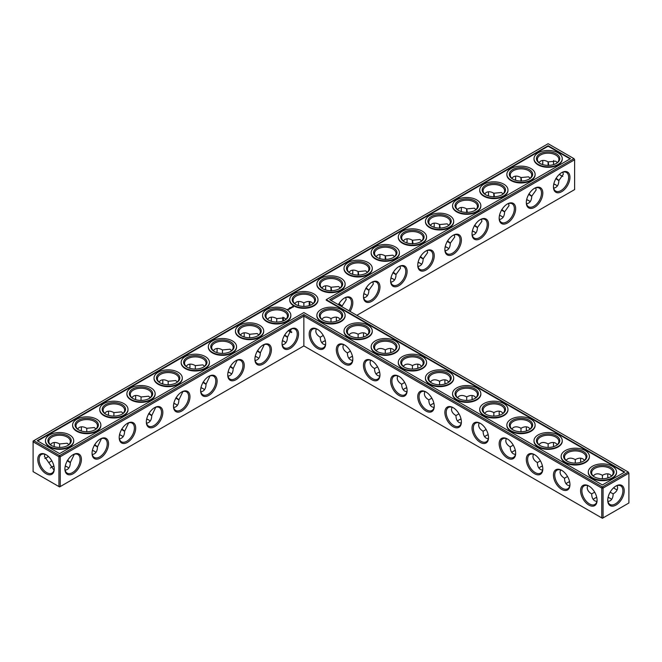 <?xml version="1.0" encoding="UTF-8"?>
<svg xmlns="http://www.w3.org/2000/svg" width="662" height="662" viewBox="0 0 662 662"><rect width="100%" height="100%" fill="white"/><g stroke="black" fill="none" stroke-linecap="round" stroke-linejoin="round"><path stroke-width="0.99" d="M331 322.063L331 318.587L331 322.063M336.329 318.786A11.668 6.736 -120 0 0 336.644 321.227M363.471 334.459A11.668 6.736 -120 0 0 363.786 336.9M390.605 350.132A11.668 6.736 -120 0 0 390.928 352.565M417.747 365.796A11.668 6.736 -120 0 0 418.07 368.238M444.889 381.469A11.668 6.736 -120 0 0 445.203 383.902M472.031 397.134A11.668 6.736 -120 0 0 472.345 399.575M499.173 412.807A11.668 6.736 -120 0 0 499.487 415.248M526.315 428.479A11.668 6.736 -120 0 0 526.629 430.912M553.457 444.144A11.668 6.736 -120 0 0 553.771 446.585M580.599 459.817A11.668 6.736 -120 0 0 580.913 462.258M607.741 475.49A11.668 6.736 -120 0 0 608.055 477.923M613.699 487.695A11.668 6.736 -120 0 0 615.652 489.193M331 300.416L574.616 159.757L574.616 189.597L356.835 315.327M569.949 177.375A11.668 6.736 120 0 0 561.699 172.608A11.668 6.736 120 0 0 553.449 186.899A11.668 6.736 120 0 0 561.699 191.666A11.668 6.736 120 0 0 569.949 177.375M542.807 193.047A11.668 6.736 120 0 0 534.557 188.281A11.668 6.736 120 0 0 526.307 202.572A11.668 6.736 120 0 0 534.557 207.338A11.668 6.736 120 0 0 542.807 193.047M515.665 208.712A11.668 6.736 120 0 0 507.415 203.946A11.668 6.736 120 0 0 499.165 218.237A11.668 6.736 120 0 0 507.415 223.003A11.668 6.736 120 0 0 515.665 208.712M488.523 224.385A11.668 6.736 120 0 0 480.273 219.618A11.668 6.736 120 0 0 472.023 233.909A11.668 6.736 120 0 0 480.273 238.676A11.668 6.736 120 0 0 488.523 224.385M461.389 240.049A11.668 6.736 120 0 0 453.131 235.291A11.668 6.736 120 0 0 444.881 249.582A11.668 6.736 120 0 0 453.131 254.34A11.668 6.736 120 0 0 461.389 240.049M434.247 255.722A11.668 6.736 120 0 0 425.997 250.956A11.668 6.736 120 0 0 417.747 265.247A11.668 6.736 120 0 0 425.997 270.013A11.668 6.736 120 0 0 434.247 255.722M407.105 271.395A11.668 6.736 120 0 0 398.855 266.629A11.668 6.736 120 0 0 390.605 280.92A11.668 6.736 120 0 0 398.855 285.686A11.668 6.736 120 0 0 407.105 271.395M379.963 287.06A11.668 6.736 120 0 0 371.713 282.302A11.668 6.736 120 0 0 363.463 296.593A11.668 6.736 120 0 0 371.713 301.351A11.668 6.736 120 0 0 379.963 287.06M350.074 311.421A11.668 6.736 120 0 0 352.821 302.733A11.668 6.736 120 0 0 344.571 297.966A11.668 6.736 120 0 0 338.423 304.694M628.246 472.031L628.9 473.156L628.246 472.031L602.412 486.942L303.858 314.574L59.588 455.605L33.754 440.685L33.1 441.819L58.935 456.73L59.588 455.605L60.242 456.73L58.935 456.73L58.935 486.57L59.588 486.942L60.242 486.57L58.935 486.57L33.1 471.65L33.1 441.066L548.128 143.712L573.971 158.632L329.701 299.663L628.246 472.031M303.858 345.92L303.858 316.08L601.758 488.076L603.065 488.076L602.412 486.942L601.758 488.076L601.758 517.907L603.065 517.907L628.9 502.988L628.9 473.156L603.065 488.076L603.065 517.907L602.412 518.288L303.858 345.92L60.242 486.57L60.242 456.73L303.858 316.08L303.858 314.574M336.544 317.164A10.749 6.206 -120 0 0 336.321 319.15A10.749 6.206 -120 0 0 336.519 321.269M363.686 332.837A10.749 6.206 -120 0 0 363.463 334.823A10.749 6.206 -120 0 0 363.661 336.933M390.828 348.51A10.749 6.206 -120 0 0 390.605 350.496A10.749 6.206 -120 0 0 390.803 352.606M417.97 364.174A10.749 6.206 -120 0 0 417.747 366.16A10.749 6.206 -120 0 0 417.945 368.279M445.104 379.847A10.749 6.206 -120 0 0 444.881 381.833A10.749 6.206 -120 0 0 445.079 383.943M472.246 395.52A10.749 6.206 -120 0 0 472.023 397.506A10.749 6.206 -120 0 0 472.221 399.616M499.388 411.185A10.749 6.206 -120 0 0 499.165 413.171A10.749 6.206 -120 0 0 499.363 415.281M526.53 426.858A10.749 6.206 -120 0 0 526.307 428.844A10.749 6.206 -120 0 0 526.505 430.954M553.672 442.522A10.749 6.206 -120 0 0 553.449 444.508A10.749 6.206 -120 0 0 553.647 446.627M580.814 458.195A10.749 6.206 -120 0 0 580.591 460.181A10.749 6.206 -120 0 0 580.789 462.291M607.956 473.868A10.749 6.206 -120 0 0 607.733 475.854A10.749 6.206 -120 0 0 607.931 477.964M613.6 487.786A10.749 6.206 -120 0 0 615.329 489.011A10.749 6.206 -120 0 0 617.158 489.814M574.616 159.757L573.971 158.632L574.616 159.757M553.457 186.51A10.749 6.206 120 0 0 555.675 191.07A10.749 6.206 120 0 0 563.958 188.19A10.749 6.206 120 0 0 568.65 177.375A10.749 6.206 120 0 0 566.424 172.451A10.749 6.206 120 0 0 561.368 172.807M526.315 202.183A10.749 6.206 120 0 0 528.533 206.743A10.749 6.206 120 0 0 536.816 203.863A10.749 6.206 120 0 0 541.508 193.047A10.749 6.206 120 0 0 539.282 188.124A10.749 6.206 120 0 0 534.226 188.48M499.173 217.856A10.749 6.206 120 0 0 501.391 222.407A10.749 6.206 120 0 0 509.674 219.527A10.749 6.206 120 0 0 514.366 208.712A10.749 6.206 120 0 0 512.14 203.797A10.749 6.206 120 0 0 507.084 204.153M472.031 233.52A10.749 6.206 120 0 0 474.249 238.08A10.749 6.206 120 0 0 482.532 235.2A10.749 6.206 120 0 0 487.224 224.385A10.749 6.206 120 0 0 484.998 219.461A10.749 6.206 120 0 0 479.942 219.817M444.889 249.193A10.749 6.206 120 0 0 447.107 253.745A10.749 6.206 120 0 0 455.39 250.865A10.749 6.206 120 0 0 460.082 240.049A10.749 6.206 120 0 0 457.856 235.134A10.749 6.206 120 0 0 452.8 235.49M417.747 264.866A10.749 6.206 120 0 0 419.965 269.417A10.749 6.206 120 0 0 428.248 266.538A10.749 6.206 120 0 0 432.94 255.722A10.749 6.206 120 0 0 430.714 250.799A10.749 6.206 120 0 0 425.658 251.155M390.605 280.531A10.749 6.206 120 0 0 392.831 285.09A10.749 6.206 120 0 0 401.106 282.211A10.749 6.206 120 0 0 405.798 271.395A10.749 6.206 120 0 0 403.572 266.472A10.749 6.206 120 0 0 398.524 266.827M363.471 296.204A10.749 6.206 120 0 0 365.689 300.755A10.749 6.206 120 0 0 373.972 297.875A10.749 6.206 120 0 0 378.656 287.06A10.749 6.206 120 0 0 376.43 282.144A10.749 6.206 120 0 0 371.382 282.5M348.957 310.784A10.749 6.206 120 0 0 351.522 302.733A10.749 6.206 120 0 0 349.296 297.809A10.749 6.206 120 0 0 344.24 298.165M51.677 467.074A11.668 6.736 180 0 1 53.928 466.139M65.232 466.131A11.668 6.736 180 0 1 67.499 467.074M92.374 450.458A11.668 6.736 180 0 1 94.641 451.41M119.516 434.793A11.668 6.736 180 0 1 121.783 435.737M146.658 419.12A11.668 6.736 180 0 1 148.925 420.064M173.8 403.456A11.668 6.736 180 0 1 176.067 404.399M200.934 387.783A11.668 6.736 180 0 1 203.209 388.726M228.076 372.11A11.668 6.736 180 0 1 230.351 373.062M255.218 356.446A11.668 6.736 180 0 1 257.485 357.389M282.36 340.773A11.668 6.736 180 0 1 284.627 341.716M323.089 341.716A11.668 6.736 180 0 1 325.356 340.773M350.231 357.389A11.668 6.736 180 0 1 352.498 356.446M377.373 373.062A11.668 6.736 180 0 1 379.64 372.11M404.515 388.726A11.668 6.736 180 0 1 406.782 387.783M431.649 404.399A11.668 6.736 180 0 1 433.924 403.456M363.786 293.762A11.668 6.736 180 0 1 366.053 294.706M390.928 278.098A11.668 6.736 180 0 1 393.195 279.041M418.07 262.425A11.668 6.736 180 0 1 420.337 263.368M445.203 246.752A11.668 6.736 180 0 1 447.479 247.704M472.345 231.088A11.668 6.736 180 0 1 474.621 232.031M499.487 215.415A11.668 6.736 180 0 1 501.755 216.358M526.629 199.742A11.668 6.736 180 0 1 528.897 200.694M553.771 184.077A11.668 6.736 180 0 1 556.039 185.021M458.791 420.064A11.668 6.736 180 0 1 461.066 419.12M485.933 435.737A11.668 6.736 180 0 1 488.2 434.793M513.075 451.41A11.668 6.736 180 0 1 515.342 450.458M540.217 467.074A11.668 6.736 180 0 1 542.484 466.131M567.359 482.747A11.668 6.736 180 0 1 569.626 481.804M594.501 498.42A11.668 6.736 180 0 1 596.768 497.468M608.055 497.468A11.668 6.736 180 0 1 610.323 498.42M548.128 145.723L570.495 158.632L326.225 299.663L624.771 472.031L602.412 484.94L303.858 312.572L59.588 453.602L37.229 440.685L548.128 145.723L548.128 146.219L37.66 440.942M615.983 505.056A11.668 6.736 -60 0 1 607.733 500.298A11.668 6.736 -60 0 1 615.983 486.007A11.668 6.736 -60 0 1 624.233 490.765A11.668 6.736 -60 0 1 615.983 505.056M340.21 319.283L338.596 317.834C336.478 316.693 333.946 316.941 331 318.587L331 318.587C328.054 316.941 325.522 316.693 323.404 317.834L321.79 319.283M367.352 334.955L365.738 333.507C363.62 332.365 361.088 332.614 358.142 334.26L358.142 337.736M358.142 334.26L358.142 334.26C355.196 332.614 352.664 332.365 350.546 333.507L348.932 334.955M394.486 350.62L392.88 349.18C390.762 348.03 388.23 348.286 385.284 349.933L385.284 353.409M385.284 349.933L385.284 349.933C382.338 348.286 379.798 348.03 377.679 349.18L376.074 350.62M421.628 366.293L420.022 364.845C417.904 363.703 415.372 363.951 412.426 365.598L412.426 369.073M412.426 365.598L412.426 365.598C409.472 363.951 406.94 363.703 404.821 364.845L403.216 366.293M448.77 381.966L447.164 380.518C445.046 379.367 442.514 379.624 439.568 381.271L439.568 384.746M439.568 381.271L439.568 381.271C436.614 379.624 434.082 379.367 431.963 380.518L430.358 381.966M475.912 397.63L474.306 396.182C472.188 395.04 469.656 395.288 466.702 396.935L466.702 400.419M466.702 396.935L466.702 396.935C463.756 395.288 461.224 395.04 459.105 396.182L457.5 397.63M503.054 413.303L501.448 411.855C499.33 410.713 496.798 410.961 493.844 412.608L493.844 416.084M493.844 412.608L493.844 412.608C490.898 410.961 488.366 410.713 486.247 411.855L484.642 413.303M530.196 428.968L528.59 427.528C526.472 426.378 523.932 426.634 520.986 428.281L520.986 431.756M520.986 428.281L520.986 428.281C518.04 426.634 515.508 426.378 513.389 427.528L511.784 428.968M557.338 444.641L555.724 443.192C553.606 442.051 551.074 442.299 548.128 443.945L548.128 447.421M548.128 443.945L548.128 443.945C545.182 442.299 542.65 442.051 540.531 443.192L538.918 444.641M584.48 460.313L582.866 458.865C580.748 457.723 578.216 457.972 575.27 459.618L575.27 463.094M575.27 459.618L575.27 459.618C572.324 457.972 569.792 457.723 567.673 458.865L566.06 460.313M610.149 492.164L613.161 493.902C616.057 492.172 617.538 490.103 617.613 487.695L617.158 485.585M611.614 475.978L610.008 474.538C607.89 473.388 605.358 473.644 602.412 475.291L602.412 478.767M602.412 475.291L602.412 475.291C599.466 473.644 596.925 473.388 594.807 474.538L593.202 475.978M561.368 175.769A11.635 6.719 60 0 1 559.431 174.288M553.788 164.524A11.635 6.719 60 0 1 553.473 162.107M562.865 172.194L563.304 174.288L558.877 180.511C558.745 185.021 557.007 187.561 553.672 188.132M535.723 187.859L536.162 189.961L531.735 196.175C531.603 200.694 529.865 203.234 526.53 203.805M508.582 203.532L509.02 205.625L504.593 211.848C504.461 216.358 502.723 218.899 499.388 219.478M481.439 219.205L481.886 221.298L477.451 227.513C477.319 232.031 475.589 234.571 472.246 235.142M454.298 234.869L454.744 236.971L450.309 243.186C450.177 247.704 448.447 250.244 445.104 250.815M427.156 250.542L427.602 252.636L423.167 258.859C423.035 263.368 421.305 265.909 417.97 266.48M400.022 266.207L400.46 268.309L396.033 274.523C395.901 279.041 394.163 281.582 390.828 282.153M372.88 281.88L373.318 283.981L368.891 290.196C368.759 294.706 367.021 297.255 363.686 297.826M345.738 297.552L346.176 299.646L341.724 306.605M65.257 466.007A10.749 6.206 180 0 1 67.193 466.892L67.193 466.892A10.749 6.206 180 0 1 68.798 468.075M50.395 468.067A10.749 6.206 180 0 1 51.992 466.892A10.749 6.206 180 0 1 53.903 466.015M92.399 450.334A10.749 6.206 180 0 1 94.327 451.219L94.327 451.219A10.749 6.206 180 0 1 95.94 452.403M119.541 434.669A10.749 6.206 180 0 1 121.469 435.546L121.469 435.546A10.749 6.206 180 0 1 123.082 436.738M146.683 418.996A10.749 6.206 180 0 1 148.611 419.882L148.611 419.882A10.749 6.206 180 0 1 150.216 421.065M173.825 403.323A10.749 6.206 180 0 1 175.753 404.209L175.753 404.209A10.749 6.206 180 0 1 177.358 405.392M200.967 387.659A10.749 6.206 180 0 1 202.895 388.536L202.895 388.536A10.749 6.206 180 0 1 204.5 389.728M228.109 371.986A10.749 6.206 180 0 1 230.037 372.872L230.037 372.872A10.749 6.206 180 0 1 231.642 374.055M255.251 356.313A10.749 6.206 180 0 1 257.179 357.199L257.179 357.199A10.749 6.206 180 0 1 258.784 358.39M282.384 340.649A10.749 6.206 180 0 1 284.321 341.534L284.321 341.534A10.749 6.206 180 0 1 285.926 342.717M321.79 342.717A10.749 6.206 180 0 1 323.404 341.534A10.749 6.206 180 0 1 325.332 340.649M348.932 358.39A10.749 6.206 180 0 1 350.546 357.199A10.749 6.206 180 0 1 352.474 356.313M376.074 374.055A10.749 6.206 180 0 1 377.679 372.872A10.749 6.206 180 0 1 379.616 371.986M403.216 389.728A10.749 6.206 180 0 1 404.821 388.536A10.749 6.206 180 0 1 406.749 387.659M430.358 405.392A10.749 6.206 180 0 1 431.963 404.209A10.749 6.206 180 0 1 433.891 403.323M363.81 293.638A10.749 6.206 180 0 1 365.738 294.524L365.738 294.524A10.749 6.206 180 0 1 367.352 295.707M390.952 277.966A10.749 6.206 180 0 1 392.88 278.851L392.88 278.851A10.749 6.206 180 0 1 394.486 280.034M418.094 262.301A10.749 6.206 180 0 1 420.022 263.178L420.022 263.178A10.749 6.206 180 0 1 421.628 264.37M445.236 246.628A10.749 6.206 180 0 1 447.164 247.514L447.164 247.514A10.749 6.206 180 0 1 448.77 248.697M472.378 230.955A10.749 6.206 180 0 1 474.306 231.841L474.306 231.841A10.749 6.206 180 0 1 475.912 233.032M499.52 215.291A10.749 6.206 180 0 1 501.448 216.176L501.448 216.176A10.749 6.206 180 0 1 503.054 217.359M526.654 199.618A10.749 6.206 180 0 1 528.59 200.503L528.59 200.503A10.749 6.206 180 0 1 530.196 201.687M553.796 183.953A10.749 6.206 180 0 1 555.724 184.83L555.724 184.83A10.749 6.206 180 0 1 557.338 186.022M457.5 421.065A10.749 6.206 180 0 1 459.105 419.882A10.749 6.206 180 0 1 461.033 418.996M484.642 436.738A10.749 6.206 180 0 1 486.247 435.546A10.749 6.206 180 0 1 488.175 434.669M511.784 452.403A10.749 6.206 180 0 1 513.389 451.219A10.749 6.206 180 0 1 515.317 450.334M538.918 468.075A10.749 6.206 180 0 1 540.531 466.892A10.749 6.206 180 0 1 542.459 466.007M566.06 483.748A10.749 6.206 180 0 1 567.673 482.557A10.749 6.206 180 0 1 569.601 481.671M608.08 497.344A10.749 6.206 180 0 1 610.008 498.229L610.008 498.229A10.749 6.206 180 0 1 611.614 499.413M593.202 499.413A10.749 6.206 180 0 1 594.807 498.229A10.749 6.206 180 0 1 596.743 497.344M326.225 299.663L326.225 300.159L624.34 472.279M570.056 158.88L548.128 146.219M615.652 486.206A10.749 6.206 -60 0 1 620.699 485.85A10.749 6.206 -60 0 1 622.354 494.464A10.749 6.206 -60 0 1 615.329 503.931A10.749 6.206 -60 0 1 609.959 504.461A10.749 6.206 -60 0 1 607.741 499.909M350.405 351.133L347.393 352.871C347.442 356.247 348.493 358.572 350.546 359.83L352.598 360.5M343.388 344.554L342.941 346.673C343.007 349.081 344.497 351.141 347.393 352.871M323.089 320.284A10.749 6.206 180 0 1 320.251 316.08A10.749 6.206 180 0 1 326.887 310.346A10.749 6.206 180 0 1 338.596 311.694A10.749 6.206 180 0 1 341.749 316.08A10.749 6.206 180 0 1 338.911 320.284M323.263 335.469L320.251 337.206C320.3 340.582 321.351 342.899 323.404 344.166L325.456 344.836M316.246 328.882L315.799 331C315.865 333.408 317.355 335.477 320.251 337.206M377.547 366.806L374.535 368.544C374.584 371.92 375.635 374.237 377.679 375.503L379.74 376.173M370.53 360.227L370.083 362.337C370.149 364.745 371.639 366.814 374.535 368.544M350.231 335.948A10.749 6.206 180 0 1 347.393 331.753A10.749 6.206 180 0 1 354.029 326.018A10.749 6.206 180 0 1 365.738 327.367A10.749 6.206 180 0 1 368.891 331.753A10.749 6.206 180 0 1 366.053 335.948M404.689 382.479L401.677 384.217C401.726 387.593 402.769 389.91 404.821 391.176L406.882 391.838M397.672 375.892L397.225 378.01C397.291 380.418 398.772 382.487 401.677 384.217M377.373 351.621A10.749 6.206 180 0 1 374.535 347.418A10.749 6.206 180 0 1 381.171 341.691A10.749 6.206 180 0 1 392.88 343.032A10.749 6.206 180 0 1 396.033 347.418A10.749 6.206 180 0 1 393.195 351.621M431.831 398.143L428.819 399.881C428.868 403.257 429.911 405.583 431.963 406.84L434.024 407.511M424.814 391.565L424.367 393.675C424.433 396.083 425.914 398.152 428.819 399.881M404.515 367.294A10.749 6.206 180 0 1 401.677 363.09A10.749 6.206 180 0 1 408.313 357.356A10.749 6.206 180 0 1 420.022 358.705A10.749 6.206 180 0 1 423.167 363.09A10.749 6.206 180 0 1 420.337 367.294M458.973 413.816L455.961 415.554C456.002 418.93 457.053 421.247 459.105 422.513L461.157 423.183M451.956 407.238L451.509 409.348C451.575 411.756 453.056 413.824 455.961 415.554M431.649 382.959A10.749 6.206 180 0 1 428.819 378.763A10.749 6.206 180 0 1 435.455 373.029A10.749 6.206 180 0 1 447.164 374.378A10.749 6.206 180 0 1 450.309 378.763A10.749 6.206 180 0 1 447.479 382.959M486.107 429.489L483.103 431.227C483.144 434.603 484.195 436.92 486.247 438.178L488.299 438.848M479.098 422.902L478.651 425.021C478.717 427.429 480.198 429.497 483.103 431.227M458.791 398.632A10.749 6.206 180 0 1 455.961 394.428A10.749 6.206 180 0 1 462.589 388.702A10.749 6.206 180 0 1 474.306 390.042A10.749 6.206 180 0 1 477.451 394.428A10.749 6.206 180 0 1 474.621 398.632M513.249 445.154L510.237 446.891C510.286 450.268 511.337 452.593 513.389 453.851L515.441 454.521M506.24 438.575L505.785 440.685C505.859 443.093 507.34 445.162 510.237 446.891M485.933 414.296A10.749 6.206 180 0 1 483.103 410.101A10.749 6.206 180 0 1 489.731 404.366A10.749 6.206 180 0 1 501.448 405.715A10.749 6.206 180 0 1 504.593 410.101A10.749 6.206 180 0 1 501.755 414.296M540.391 460.826L537.379 462.564C537.428 465.94 538.479 468.257 540.531 469.524L542.583 470.194M533.373 454.24L532.927 456.358C533.001 458.766 534.482 460.835 537.379 462.564M513.075 429.969A10.749 6.206 180 0 1 510.237 425.774A10.749 6.206 180 0 1 516.873 420.039A10.749 6.206 180 0 1 528.59 421.38A10.749 6.206 180 0 1 531.735 425.774A10.749 6.206 180 0 1 528.897 429.969M567.533 476.491L564.521 478.229C564.57 481.605 565.621 483.93 567.673 485.188L569.725 485.858M560.515 469.912L560.069 472.031C560.135 474.431 561.624 476.499 564.521 478.229M540.217 445.642A10.749 6.206 180 0 1 537.379 441.438A10.749 6.206 180 0 1 544.015 435.704A10.749 6.206 180 0 1 555.724 437.052A10.749 6.206 180 0 1 558.877 441.438A10.749 6.206 180 0 1 556.039 445.642M594.675 492.164L591.663 493.902C591.712 497.278 592.763 499.595 594.807 500.861L596.867 501.531M587.657 485.585L587.211 487.695C587.277 490.103 588.766 492.172 591.663 493.902M567.359 461.306A10.749 6.206 180 0 1 564.521 457.111A10.749 6.206 180 0 1 571.157 451.376A10.749 6.206 180 0 1 582.866 452.725A10.749 6.206 180 0 1 586.019 457.111A10.749 6.206 180 0 1 583.181 461.306M607.956 501.531L610.008 500.861C612.06 499.595 613.111 497.278 613.161 493.902M594.501 476.979A10.749 6.206 180 0 1 591.663 472.776A10.749 6.206 180 0 1 598.299 467.049A10.749 6.206 180 0 1 610.008 468.39A10.749 6.206 180 0 1 613.161 472.776A10.749 6.206 180 0 1 610.323 476.979M562.865 176.39A10.716 6.19 60 0 1 561.045 175.595A10.716 6.19 60 0 1 559.332 174.379M553.664 164.565A10.716 6.19 60 0 1 553.473 162.471A10.716 6.19 60 0 1 553.689 160.502M538.918 162.587L540.531 161.139C542.65 159.997 545.182 160.245 548.128 161.892L555.724 161.164L557.321 162.595M556.279 178.343C559.862 181.107 559.68 181.214 555.724 178.666M548.153 165.541C547.921 160.849 548.103 160.75 548.699 165.219M540.217 163.58A10.749 6.206 180 0 1 537.379 159.385A10.749 6.206 180 0 1 544.015 153.65A10.749 6.206 180 0 1 555.724 154.999A10.749 6.206 180 0 1 558.877 159.385A10.749 6.206 180 0 1 556.039 163.58M511.784 178.252L513.389 176.812C515.508 175.662 518.04 175.918 520.986 177.565L528.59 176.837L530.179 178.268M529.137 194.016C532.72 196.78 532.538 196.887 528.59 194.338M521.011 181.206C520.779 176.522 520.961 176.415 521.565 180.892M513.075 179.253A10.749 6.206 180 0 1 510.237 175.058A10.749 6.206 180 0 1 516.873 169.323A10.749 6.206 180 0 1 528.59 170.664A10.749 6.206 180 0 1 531.735 175.058A10.749 6.206 180 0 1 528.897 179.253M484.642 193.925L486.247 192.476C488.366 191.335 490.898 191.583 493.844 193.23L501.448 192.501L503.046 193.933M501.995 209.689C505.578 212.444 505.396 212.552 501.448 210.003M493.869 196.879C493.637 192.195 493.819 192.088 494.423 196.564M485.933 194.926A10.749 6.206 180 0 1 483.103 190.722A10.749 6.206 180 0 1 489.731 184.988A10.749 6.206 180 0 1 501.448 186.336A10.749 6.206 180 0 1 504.593 190.722A10.749 6.206 180 0 1 501.755 194.926M457.5 209.597L459.105 208.149C461.224 207.007 463.756 207.256 466.702 208.902L474.306 208.174L475.904 209.606M474.861 225.353C478.436 228.117 478.254 228.225 474.306 225.676M466.727 212.552C466.495 207.86 466.677 207.752 467.281 212.229M458.791 210.59A10.749 6.206 180 0 1 455.961 206.395A10.749 6.206 180 0 1 462.589 200.66A10.749 6.206 180 0 1 474.306 202.009A10.749 6.206 180 0 1 477.451 206.395A10.749 6.206 180 0 1 474.621 210.59M430.358 225.262L431.963 223.822C434.082 222.672 436.614 222.928 439.568 224.575L447.164 223.847L448.762 225.279M447.719 241.026C451.302 243.79 451.112 243.897 447.164 241.34M439.585 228.216C439.353 223.533 439.535 223.425 440.139 227.902M431.649 226.263A10.749 6.206 180 0 1 428.819 222.068A10.749 6.206 180 0 1 435.455 216.333A10.749 6.206 180 0 1 447.164 217.674A10.749 6.206 180 0 1 450.309 222.068A10.749 6.206 180 0 1 447.479 226.263M403.216 240.935L404.821 239.487C406.94 238.345 409.472 238.593 412.426 240.24L420.022 239.512L421.62 240.943M420.577 256.699C424.16 259.454 423.978 259.562 420.022 257.013M412.443 243.889C412.211 239.205 412.393 239.098 412.997 243.566M404.515 241.936A10.749 6.206 180 0 1 401.677 237.732A10.749 6.206 180 0 1 408.313 231.998A10.749 6.206 180 0 1 420.022 233.347A10.749 6.206 180 0 1 423.167 237.732A10.749 6.206 180 0 1 420.337 241.936M376.074 256.608L377.679 255.16C379.798 254.009 382.338 254.266 385.284 255.913L392.88 255.184L394.478 256.616M393.435 272.363C397.018 275.127 396.836 275.235 392.88 272.686M385.301 259.562C385.069 254.87 385.259 254.762 385.855 259.239M377.373 257.601A10.749 6.206 180 0 1 374.535 253.405A10.749 6.206 180 0 1 381.171 247.671A10.749 6.206 180 0 1 392.88 249.02A10.749 6.206 180 0 1 396.033 253.405A10.749 6.206 180 0 1 393.195 257.601M348.932 272.272L350.546 270.824C352.664 269.682 355.196 269.93 358.142 271.577L365.738 270.857L367.336 272.281M366.293 288.036C369.876 290.8 369.694 290.899 365.738 288.351M358.167 275.227C357.927 270.543 358.117 270.435 358.713 274.912M350.231 273.274A10.749 6.206 180 0 1 347.393 269.07A10.749 6.206 180 0 1 354.029 263.344A10.749 6.206 180 0 1 365.738 264.684A10.749 6.206 180 0 1 368.891 269.07A10.749 6.206 180 0 1 366.053 273.274M321.79 287.945L323.404 286.497C325.522 285.355 328.054 285.603 331 287.25L338.596 286.522L340.194 287.953M339.151 303.701C342.734 306.465 342.552 306.572 338.596 304.024M331.025 290.899C330.793 286.207 330.975 286.108 331.571 290.577M323.089 288.938A10.749 6.206 180 0 1 320.251 284.743A10.749 6.206 180 0 1 326.887 279.008A10.749 6.206 180 0 1 338.596 280.357A10.749 6.206 180 0 1 341.749 284.743A10.749 6.206 180 0 1 338.911 288.938M310.073 305.364A10.716 6.19 60 0 1 309.982 301.599M542.484 164.532A11.668 6.736 120 0 0 542.799 162.091M515.342 180.196A11.668 6.736 120 0 0 515.665 177.764M488.2 195.869A11.668 6.736 120 0 0 488.523 193.428M461.066 211.542A11.668 6.736 120 0 0 461.381 209.101M433.924 227.207A11.668 6.736 120 0 0 434.239 224.774M406.782 242.88A11.668 6.736 120 0 0 407.097 240.438M379.64 258.544A11.668 6.736 120 0 0 379.955 256.111M352.498 274.217A11.668 6.736 120 0 0 352.813 271.784M325.356 289.89A11.668 6.736 120 0 0 325.671 287.449M298.529 303.122A11.668 6.736 -60 0 1 298.214 305.554M271.395 318.786A11.668 6.736 -60 0 1 271.072 321.227M244.253 334.459A11.668 6.736 -60 0 1 243.93 336.9M217.111 350.132A11.668 6.736 -60 0 1 216.797 352.565M189.969 365.796A11.668 6.736 -60 0 1 189.655 368.238M162.827 381.469A11.668 6.736 -60 0 1 162.513 383.902M135.685 397.134A11.668 6.736 -60 0 1 135.371 399.575M108.543 412.807A11.668 6.736 -60 0 1 108.229 415.248M81.401 428.479A11.668 6.736 -60 0 1 81.087 430.912M54.259 444.144A11.668 6.736 -60 0 1 53.945 446.585M48.293 456.375A11.668 6.736 -60 0 1 46.348 457.847M46.017 454.686L46.017 454.686A11.635 6.719 60 0 1 54.251 468.944A11.635 6.719 60 0 1 46.017 473.694A11.635 6.719 60 0 1 37.792 459.445A11.635 6.719 60 0 1 46.017 454.686L46.017 454.695M282.037 343.595A11.668 6.736 -60 0 1 290.287 329.304A11.668 6.736 -60 0 1 298.537 334.07A11.668 6.736 -60 0 1 290.287 348.361A11.668 6.736 -60 0 1 282.037 343.595M254.895 359.267A11.668 6.736 -60 0 1 263.145 344.976A11.668 6.736 -60 0 1 271.395 349.743A11.668 6.736 -60 0 1 263.145 364.034A11.668 6.736 -60 0 1 254.895 359.267M227.753 374.94A11.668 6.736 -60 0 1 236.003 360.649A11.668 6.736 -60 0 1 244.253 365.407A11.668 6.736 -60 0 1 236.003 379.698A11.668 6.736 -60 0 1 227.753 374.94M200.611 390.605A11.668 6.736 -60 0 1 208.869 376.314A11.668 6.736 -60 0 1 217.119 381.08A11.668 6.736 -60 0 1 208.869 395.371A11.668 6.736 -60 0 1 200.611 390.605M173.477 406.278A11.668 6.736 -60 0 1 181.727 391.987A11.668 6.736 -60 0 1 189.977 396.753A11.668 6.736 -60 0 1 181.727 411.044A11.668 6.736 -60 0 1 173.477 406.278M146.335 421.951A11.668 6.736 -60 0 1 154.585 407.66A11.668 6.736 -60 0 1 162.835 412.418A11.668 6.736 -60 0 1 154.585 426.709A11.668 6.736 -60 0 1 146.335 421.951M119.193 437.615A11.668 6.736 -60 0 1 127.443 423.324A11.668 6.736 -60 0 1 135.693 428.091A11.668 6.736 -60 0 1 127.443 442.382A11.668 6.736 -60 0 1 119.193 437.615M92.051 453.288A11.668 6.736 -60 0 1 100.301 438.997A11.668 6.736 -60 0 1 108.551 443.763A11.668 6.736 -60 0 1 100.301 458.054A11.668 6.736 -60 0 1 92.051 453.288M64.909 468.953A11.668 6.736 -60 0 1 73.159 454.662A11.668 6.736 -60 0 1 81.409 459.428A11.668 6.736 -60 0 1 73.159 473.719A11.668 6.736 -60 0 1 64.909 468.953M434.247 406.278A11.668 6.736 -120 0 0 425.997 391.987A11.668 6.736 -120 0 0 417.747 396.753A11.668 6.736 -120 0 0 425.997 411.044A11.668 6.736 -120 0 0 434.247 406.278M407.105 390.605A11.668 6.736 -120 0 0 398.855 376.314A11.668 6.736 -120 0 0 390.605 381.08A11.668 6.736 -120 0 0 398.855 395.371A11.668 6.736 -120 0 0 407.105 390.605M379.963 374.94A11.668 6.736 -120 0 0 371.713 360.649A11.668 6.736 -120 0 0 363.463 365.407A11.668 6.736 -120 0 0 371.713 379.698A11.668 6.736 -120 0 0 379.963 374.94M352.821 359.267A11.668 6.736 -120 0 0 344.571 344.976A11.668 6.736 -120 0 0 336.321 349.743A11.668 6.736 -120 0 0 344.571 364.034A11.668 6.736 -120 0 0 352.821 359.267M325.679 343.595A11.668 6.736 -120 0 0 317.429 329.304A11.668 6.736 -120 0 0 309.179 334.07A11.668 6.736 -120 0 0 317.429 348.361A11.668 6.736 -120 0 0 325.679 343.595M597.091 500.298A11.668 6.736 -120 0 0 588.841 486.007A11.668 6.736 -120 0 0 580.591 490.765A11.668 6.736 -120 0 0 588.841 505.056A11.668 6.736 -120 0 0 597.091 500.298M569.949 484.625A11.668 6.736 -120 0 0 561.699 470.334A11.668 6.736 -120 0 0 553.449 475.101A11.668 6.736 -120 0 0 561.699 489.392A11.668 6.736 -120 0 0 569.949 484.625M542.807 468.953A11.668 6.736 -120 0 0 534.557 454.662A11.668 6.736 -120 0 0 526.307 459.428A11.668 6.736 -120 0 0 534.557 473.719A11.668 6.736 -120 0 0 542.807 468.953M515.665 453.288A11.668 6.736 -120 0 0 507.415 438.997A11.668 6.736 -120 0 0 499.165 443.763A11.668 6.736 -120 0 0 507.415 458.054A11.668 6.736 -120 0 0 515.665 453.288M488.523 437.615A11.668 6.736 -120 0 0 480.273 423.324A11.668 6.736 -120 0 0 472.023 428.091A11.668 6.736 -120 0 0 480.273 442.382A11.668 6.736 -120 0 0 488.523 437.615M461.389 421.951A11.668 6.736 -120 0 0 453.131 407.66A11.668 6.736 -120 0 0 444.881 412.418A11.668 6.736 -120 0 0 453.131 426.709A11.668 6.736 -120 0 0 461.389 421.951M67.739 460.404C71.322 463.168 71.14 463.268 67.193 460.719M74.326 454.248L70.338 462.564C70.205 467.074 68.467 469.615 65.133 470.194M54.027 470.161L44.412 456.375L44.851 454.273M51.835 460.835L48.839 462.564M94.881 444.732C98.464 447.495 98.282 447.603 94.327 445.054M101.468 438.575L97.48 446.891C97.347 451.41 95.609 453.95 92.275 454.521M122.023 429.059C125.606 431.823 125.424 431.93 121.469 429.381M128.61 422.91L124.621 431.227C124.489 435.737 122.751 438.277 119.417 438.848M149.165 413.394C152.748 416.158 152.566 416.266 148.611 413.709M155.752 407.238L151.763 415.554C151.631 420.064 149.893 422.613 146.559 423.183M176.307 397.721C179.89 400.485 179.708 400.593 175.753 398.044M182.886 391.565L178.897 399.881C178.765 404.399 177.035 406.94 173.701 407.511M203.449 382.057C207.032 384.812 206.85 384.92 202.895 382.371M210.028 375.9L206.039 384.217C205.907 388.726 204.177 391.267 200.843 391.838M230.591 366.384C234.174 369.148 233.984 369.255 230.037 366.698M237.17 360.227L233.181 368.544C233.049 373.054 231.319 375.602 227.976 376.173M257.725 350.711C261.316 353.475 261.126 353.582 257.179 351.034M264.312 344.563L260.323 352.871C260.191 357.389 258.461 359.929 255.118 360.5M284.867 335.046C288.45 337.81 288.268 337.91 284.321 335.361M291.454 328.89L287.465 337.206C287.333 341.716 285.595 344.257 282.26 344.836M562.245 158.88A14.125 8.151 180 0 1 562.253 159.137A14.125 8.151 180 0 1 548.128 167.287A14.125 8.151 180 0 1 534.002 159.137A14.125 8.151 180 0 1 534.011 158.88M535.103 174.553A14.125 8.151 180 0 1 535.111 174.801A14.125 8.151 180 0 1 520.986 182.96A14.125 8.151 180 0 1 506.86 174.801A14.125 8.151 180 0 1 506.869 174.553M507.961 190.226A14.125 8.151 180 0 1 507.969 190.474A14.125 8.151 180 0 1 493.844 198.625A14.125 8.151 180 0 1 479.718 190.474A14.125 8.151 180 0 1 479.727 190.226M480.827 205.89A14.125 8.151 180 0 1 480.827 206.147A14.125 8.151 180 0 1 466.702 214.298A14.125 8.151 180 0 1 452.576 206.147A14.125 8.151 180 0 1 452.585 205.89M453.685 221.563A14.125 8.151 180 0 1 453.685 221.811A14.125 8.151 180 0 1 439.568 229.971A14.125 8.151 180 0 1 425.443 221.811A14.125 8.151 180 0 1 425.443 221.563M426.543 237.236A14.125 8.151 180 0 1 426.551 237.484A14.125 8.151 180 0 1 412.426 245.635A14.125 8.151 180 0 1 398.301 237.484A14.125 8.151 180 0 1 398.309 237.236M399.401 252.901A14.125 8.151 180 0 1 399.409 253.149A14.125 8.151 180 0 1 385.284 261.308A14.125 8.151 180 0 1 371.159 253.149A14.125 8.151 180 0 1 371.167 252.901M372.259 268.573A14.125 8.151 180 0 1 372.267 268.822A14.125 8.151 180 0 1 358.142 276.981A14.125 8.151 180 0 1 344.017 268.822A14.125 8.151 180 0 1 344.025 268.573M345.117 284.238A14.125 8.151 180 0 1 345.125 284.495A14.125 8.151 180 0 1 331 292.645A14.125 8.151 180 0 1 316.875 284.495A14.125 8.151 180 0 1 316.883 284.238M317.975 299.911A14.125 8.151 180 0 1 317.983 300.159A14.125 8.151 180 0 1 303.858 308.318A14.125 8.151 180 0 1 289.733 300.159A14.125 8.151 180 0 1 289.741 299.911M345.117 315.584A14.125 8.151 180 0 1 345.125 315.832A14.125 8.151 180 0 1 331 323.983A14.125 8.151 180 0 1 316.875 315.832A14.125 8.151 180 0 1 316.883 315.584M372.259 331.248A14.125 8.151 180 0 1 372.267 331.505A14.125 8.151 180 0 1 358.142 339.656A14.125 8.151 180 0 1 344.017 331.505A14.125 8.151 180 0 1 344.025 331.248M289.923 307.64L290.345 307.648L289.923 307.623M289.666 307.764L290.088 307.797L289.666 307.764M293.481 306.978L293.101 306.398L292.091 306.622L292.472 307.201L293.481 306.978M292.207 307.383L291.33 307.383L292.207 307.383M291.694 307.698L290.966 307.507L291.694 307.772M291.214 308.053L290.287 307.896L291.214 308.012M290.097 308.277L290.692 308.31L289.625 308.277L290.196 308.624M289.526 309.03L288.93 308.682L289.526 309.03M289.691 308.931L289.426 308.401L289.691 308.931M288.988 309.336L288.392 308.997L288.988 309.336M287.821 309.361L288.351 309.402L287.821 309.32M287.738 309.758L287.118 309.626L287.738 309.758M290.833 315.584A14.125 8.151 180 0 1 290.841 315.832A14.125 8.151 180 0 1 276.716 323.983A14.125 8.151 180 0 1 262.591 315.832A14.125 8.151 180 0 1 262.599 315.584M263.691 331.248A14.125 8.151 180 0 1 263.699 331.505A14.125 8.151 180 0 1 249.574 339.656A14.125 8.151 180 0 1 235.449 331.505A14.125 8.151 180 0 1 235.457 331.248M236.557 346.921A14.125 8.151 180 0 1 236.557 347.169A14.125 8.151 180 0 1 222.432 355.328A14.125 8.151 180 0 1 208.315 347.169A14.125 8.151 180 0 1 208.315 346.921M209.415 362.594A14.125 8.151 180 0 1 209.424 362.842A14.125 8.151 180 0 1 195.298 370.993A14.125 8.151 180 0 1 181.173 362.842A14.125 8.151 180 0 1 181.173 362.594M182.273 378.259A14.125 8.151 180 0 1 182.282 378.507A14.125 8.151 180 0 1 168.156 386.666A14.125 8.151 180 0 1 154.031 378.507A14.125 8.151 180 0 1 154.039 378.259M155.131 393.931A14.125 8.151 180 0 1 155.14 394.18A14.125 8.151 180 0 1 141.014 402.339A14.125 8.151 180 0 1 126.889 394.18A14.125 8.151 180 0 1 126.897 393.931M127.989 409.596A14.125 8.151 180 0 1 127.998 409.852A14.125 8.151 180 0 1 113.872 418.003A14.125 8.151 180 0 1 99.747 409.852A14.125 8.151 180 0 1 99.755 409.596M100.847 425.269A14.125 8.151 180 0 1 100.856 425.517A14.125 8.151 180 0 1 86.73 433.676A14.125 8.151 180 0 1 72.605 425.517A14.125 8.151 180 0 1 72.613 425.269M73.705 440.942A14.125 8.151 180 0 1 73.714 441.19A14.125 8.151 180 0 1 59.588 449.341A14.125 8.151 180 0 1 45.463 441.19A14.125 8.151 180 0 1 45.471 440.942M399.401 346.921A14.125 8.151 180 0 1 399.409 347.169A14.125 8.151 180 0 1 385.284 355.328A14.125 8.151 180 0 1 371.159 347.169A14.125 8.151 180 0 1 371.167 346.921M426.543 362.594A14.125 8.151 180 0 1 426.551 362.842A14.125 8.151 180 0 1 412.426 370.993A14.125 8.151 180 0 1 398.301 362.842A14.125 8.151 180 0 1 398.309 362.594M453.685 378.259A14.125 8.151 180 0 1 453.685 378.507A14.125 8.151 180 0 1 439.568 386.666A14.125 8.151 180 0 1 425.443 378.507A14.125 8.151 180 0 1 425.443 378.259M480.827 393.931A14.125 8.151 180 0 1 480.827 394.18A14.125 8.151 180 0 1 466.702 402.339A14.125 8.151 180 0 1 452.576 394.18A14.125 8.151 180 0 1 452.585 393.931M507.961 409.596A14.125 8.151 180 0 1 507.969 409.852A14.125 8.151 180 0 1 493.844 418.003A14.125 8.151 180 0 1 479.718 409.852A14.125 8.151 180 0 1 479.727 409.596M535.103 425.269A14.125 8.151 180 0 1 535.111 425.517A14.125 8.151 180 0 1 520.986 433.676A14.125 8.151 180 0 1 506.86 425.517A14.125 8.151 180 0 1 506.869 425.269M562.245 440.942A14.125 8.151 180 0 1 562.253 441.19A14.125 8.151 180 0 1 548.128 449.341A14.125 8.151 180 0 1 534.002 441.19A14.125 8.151 180 0 1 534.011 440.942M589.387 456.606A14.125 8.151 180 0 1 589.395 456.863A14.125 8.151 180 0 1 575.27 465.014A14.125 8.151 180 0 1 561.144 456.863A14.125 8.151 180 0 1 561.153 456.606M616.529 472.279A14.125 8.151 180 0 1 616.537 472.527A14.125 8.151 180 0 1 602.412 480.686A14.125 8.151 180 0 1 588.286 472.527A14.125 8.151 180 0 1 588.295 472.279M317.76 329.51A10.749 6.206 -120 0 0 312.704 329.155A10.749 6.206 -120 0 0 312.704 341.559A10.749 6.206 -120 0 0 323.453 347.765A10.749 6.206 -120 0 0 325.671 343.214M344.902 345.175A10.749 6.206 -120 0 0 339.846 344.819A10.749 6.206 -120 0 0 339.846 357.232A10.749 6.206 -120 0 0 350.595 363.438A10.749 6.206 -120 0 0 352.813 358.878M339.25 310.569A11.668 6.736 180 0 1 339.25 320.094A11.668 6.736 180 0 1 322.75 320.094A11.668 6.736 180 0 1 322.75 310.569A11.668 6.736 180 0 1 339.25 310.569M309.402 301.5A10.749 6.206 -120 0 0 309.179 303.486A10.749 6.206 -120 0 0 309.377 305.596M313.068 303.61L311.454 302.17C309.336 301.02 306.804 301.276 303.858 302.923L303.858 306.398M303.858 302.923L303.858 302.923C300.912 301.276 298.38 301.02 296.262 302.17L294.648 303.61M295.947 304.611A10.749 6.206 180 0 1 293.109 300.416A10.749 6.206 180 0 1 299.745 294.681A10.749 6.206 180 0 1 311.454 296.022A10.749 6.206 180 0 1 314.607 300.416A10.749 6.206 180 0 1 311.769 304.611M283.386 317.446A10.749 6.206 -120 0 0 283.593 320.772M289.013 330.164A10.749 6.206 -120 0 0 291.793 332.001M372.044 360.848A10.749 6.206 -120 0 0 366.988 360.492A10.749 6.206 -120 0 0 366.988 372.905A10.749 6.206 -120 0 0 377.737 379.103A10.749 6.206 -120 0 0 379.955 374.551M366.392 326.234A11.668 6.736 180 0 1 366.392 335.766A11.668 6.736 180 0 1 349.892 335.766A11.668 6.736 180 0 1 349.892 326.234A11.668 6.736 180 0 1 366.392 326.234M399.186 376.512A10.749 6.206 -120 0 0 394.13 376.157A10.749 6.206 -120 0 0 394.13 388.569A10.749 6.206 -120 0 0 404.879 394.775A10.749 6.206 -120 0 0 407.097 390.216M393.534 341.906A11.668 6.736 180 0 1 393.534 351.431A11.668 6.736 180 0 1 377.034 351.431A11.668 6.736 180 0 1 377.034 341.906A11.668 6.736 180 0 1 393.534 341.906M426.328 392.185A10.749 6.206 -120 0 0 421.272 391.83A10.749 6.206 -120 0 0 421.272 404.242A10.749 6.206 -120 0 0 432.021 410.448A10.749 6.206 -120 0 0 434.239 405.889M420.676 357.579A11.668 6.736 180 0 1 420.676 367.104A11.668 6.736 180 0 1 404.176 367.104A11.668 6.736 180 0 1 404.176 357.579A11.668 6.736 180 0 1 420.676 357.579M453.47 407.858A10.749 6.206 -120 0 0 448.414 407.502A10.749 6.206 -120 0 0 448.414 419.907A10.749 6.206 -120 0 0 459.163 426.113A10.749 6.206 -120 0 0 461.381 421.562M447.818 373.244A11.668 6.736 180 0 1 447.818 382.768A11.668 6.736 180 0 1 431.31 382.768A11.668 6.736 180 0 1 431.31 373.244A11.668 6.736 180 0 1 447.818 373.244M480.612 423.523A10.749 6.206 -120 0 0 475.556 423.167A10.749 6.206 -120 0 0 475.556 435.579A10.749 6.206 -120 0 0 486.297 441.786A10.749 6.206 -120 0 0 488.523 437.226M474.96 388.917A11.668 6.736 180 0 1 474.96 398.441A11.668 6.736 180 0 1 458.452 398.441A11.668 6.736 180 0 1 458.452 388.917A11.668 6.736 180 0 1 474.96 388.917M507.746 439.196A10.749 6.206 -120 0 0 502.698 438.84A10.749 6.206 -120 0 0 502.698 451.252A10.749 6.206 -120 0 0 513.439 457.45A10.749 6.206 -120 0 0 515.665 452.899M502.094 404.581A11.668 6.736 180 0 1 502.094 414.114A11.668 6.736 180 0 1 485.594 414.114A11.668 6.736 180 0 1 485.594 404.581A11.668 6.736 180 0 1 502.094 404.581M534.888 454.868A10.749 6.206 -120 0 0 529.832 454.513A10.749 6.206 -120 0 0 529.832 466.917A10.749 6.206 -120 0 0 540.581 473.123A10.749 6.206 -120 0 0 542.799 468.572M529.236 420.254A11.668 6.736 180 0 1 529.236 429.779A11.668 6.736 180 0 1 512.736 429.779A11.668 6.736 180 0 1 512.736 420.254A11.668 6.736 180 0 1 529.236 420.254M562.03 470.533A10.749 6.206 -120 0 0 556.974 470.177A10.749 6.206 -120 0 0 556.974 482.59A10.749 6.206 -120 0 0 567.723 488.796A10.749 6.206 -120 0 0 569.941 484.236M556.378 435.927A11.668 6.736 180 0 1 556.378 445.452A11.668 6.736 180 0 1 539.878 445.452A11.668 6.736 180 0 1 539.878 435.927A11.668 6.736 180 0 1 556.378 435.927M589.172 486.206A10.749 6.206 -120 0 0 584.116 485.85A10.749 6.206 -120 0 0 584.116 498.263A10.749 6.206 -120 0 0 594.865 504.461A10.749 6.206 -120 0 0 597.083 499.909M583.52 451.592A11.668 6.736 180 0 1 583.52 461.124A11.668 6.736 180 0 1 567.02 461.124A11.668 6.736 180 0 1 567.02 451.592A11.668 6.736 180 0 1 583.52 451.592M610.662 467.264A11.668 6.736 180 0 1 610.662 476.789A11.668 6.736 180 0 1 594.162 476.789A11.668 6.736 180 0 1 594.162 467.264A11.668 6.736 180 0 1 610.662 467.264M542.608 164.565A10.749 6.206 120 0 0 542.807 162.455A10.749 6.206 120 0 0 542.583 160.469M556.378 153.865A11.668 6.736 180 0 1 556.378 163.398A11.668 6.736 180 0 1 539.878 163.398A11.668 6.736 180 0 1 539.878 153.865A11.668 6.736 180 0 1 556.378 153.865M515.466 180.238A10.749 6.206 120 0 0 515.665 178.128A10.749 6.206 120 0 0 515.441 176.142M529.236 169.538A11.668 6.736 180 0 1 529.236 179.063A11.668 6.736 180 0 1 512.736 179.063A11.668 6.736 180 0 1 512.736 169.538A11.668 6.736 180 0 1 529.236 169.538M488.324 195.911A10.749 6.206 120 0 0 488.523 193.792A10.749 6.206 120 0 0 488.299 191.806M502.094 185.211A11.668 6.736 180 0 1 502.094 194.736A11.668 6.736 180 0 1 485.594 194.736A11.668 6.736 180 0 1 485.594 185.211A11.668 6.736 180 0 1 502.094 185.211M461.182 211.575A10.749 6.206 120 0 0 461.389 209.465A10.749 6.206 120 0 0 461.157 207.479M474.96 200.876A11.668 6.736 180 0 1 474.96 210.408A11.668 6.736 180 0 1 458.452 210.408A11.668 6.736 180 0 1 458.452 200.876A11.668 6.736 180 0 1 474.96 200.876M434.049 227.248A10.749 6.206 120 0 0 434.247 225.138A10.749 6.206 120 0 0 434.024 223.152M447.818 216.548A11.668 6.736 180 0 1 447.818 226.073A11.668 6.736 180 0 1 431.31 226.073A11.668 6.736 180 0 1 431.31 216.548A11.668 6.736 180 0 1 447.818 216.548M406.907 242.921A10.749 6.206 120 0 0 407.105 240.803A10.749 6.206 120 0 0 406.882 238.817M420.676 232.221A11.668 6.736 180 0 1 420.676 241.746A11.668 6.736 180 0 1 404.176 241.746A11.668 6.736 180 0 1 404.176 232.221A11.668 6.736 180 0 1 420.676 232.221M379.765 258.585A10.749 6.206 120 0 0 379.963 256.475A10.749 6.206 120 0 0 379.74 254.489M393.534 247.886A11.668 6.736 180 0 1 393.534 257.419A11.668 6.736 180 0 1 377.034 257.419A11.668 6.736 180 0 1 377.034 247.886A11.668 6.736 180 0 1 393.534 247.886M352.623 274.258A10.749 6.206 120 0 0 352.821 272.148A10.749 6.206 120 0 0 352.598 270.162M366.392 263.559A11.668 6.736 180 0 1 366.392 273.083A11.668 6.736 180 0 1 349.892 273.083A11.668 6.736 180 0 1 349.892 263.559A11.668 6.736 180 0 1 366.392 263.559M325.481 289.923A10.749 6.206 120 0 0 325.679 287.813A10.749 6.206 120 0 0 325.456 285.827M339.25 279.223A11.668 6.736 180 0 1 339.25 288.756A11.668 6.736 180 0 1 322.75 288.756A11.668 6.736 180 0 1 322.75 279.223A11.668 6.736 180 0 1 339.25 279.223M309.187 303.122A11.668 6.736 -120 0 0 309.502 305.554M298.314 301.5A10.749 6.206 -60 0 1 298.537 303.486A10.749 6.206 -60 0 1 298.339 305.596M271.172 317.164A10.749 6.206 -60 0 1 271.395 319.15A10.749 6.206 -60 0 1 271.197 321.269M244.03 332.837A10.749 6.206 -60 0 1 244.253 334.823A10.749 6.206 -60 0 1 244.055 336.933M216.896 348.51A10.749 6.206 -60 0 1 217.119 350.496A10.749 6.206 -60 0 1 216.921 352.606M189.754 364.174A10.749 6.206 -60 0 1 189.977 366.16A10.749 6.206 -60 0 1 189.779 368.279M162.612 379.847A10.749 6.206 -60 0 1 162.835 381.833A10.749 6.206 -60 0 1 162.637 383.943M135.47 395.52A10.749 6.206 -60 0 1 135.693 397.506A10.749 6.206 -60 0 1 135.495 399.616M108.328 411.185A10.749 6.206 -60 0 1 108.551 413.171A10.749 6.206 -60 0 1 108.353 415.281M81.186 426.858A10.749 6.206 -60 0 1 81.409 428.844A10.749 6.206 -60 0 1 81.211 430.954M54.044 442.522A10.749 6.206 -60 0 1 54.267 444.508A10.749 6.206 -60 0 1 54.069 446.627M48.384 456.457A10.749 6.206 -60 0 1 46.671 457.674A10.749 6.206 -60 0 1 44.851 458.468M54.243 468.555A10.716 6.19 60 0 1 52.025 473.098A10.716 6.19 60 0 1 41.309 466.909A10.716 6.19 60 0 1 41.309 454.537A10.716 6.19 60 0 1 46.348 454.893M289.956 329.51A10.749 6.206 -60 0 1 295.012 329.155A10.749 6.206 -60 0 1 295.012 341.559A10.749 6.206 -60 0 1 284.263 347.765A10.749 6.206 -60 0 1 282.045 343.214M262.814 345.175A10.749 6.206 -60 0 1 267.87 344.819A10.749 6.206 -60 0 1 267.87 357.232A10.749 6.206 -60 0 1 257.121 363.438A10.749 6.206 -60 0 1 254.903 358.878M235.672 360.848A10.749 6.206 -60 0 1 240.728 360.492A10.749 6.206 -60 0 1 240.728 372.905A10.749 6.206 -60 0 1 229.979 379.103A10.749 6.206 -60 0 1 227.761 374.551M208.53 376.512A10.749 6.206 -60 0 1 213.586 376.157A10.749 6.206 -60 0 1 213.586 388.569A10.749 6.206 -60 0 1 202.837 394.775A10.749 6.206 -60 0 1 200.619 390.216M181.388 392.185A10.749 6.206 -60 0 1 186.444 391.83A10.749 6.206 -60 0 1 186.444 404.242A10.749 6.206 -60 0 1 175.703 410.448A10.749 6.206 -60 0 1 173.477 405.889M154.254 407.858A10.749 6.206 -60 0 1 159.302 407.502A10.749 6.206 -60 0 1 159.302 419.907A10.749 6.206 -60 0 1 148.561 426.113A10.749 6.206 -60 0 1 146.335 421.562M127.112 423.523A10.749 6.206 -60 0 1 132.168 423.167A10.749 6.206 -60 0 1 132.168 435.579A10.749 6.206 -60 0 1 121.419 441.786A10.749 6.206 -60 0 1 119.201 437.226M99.97 439.196A10.749 6.206 -60 0 1 105.026 438.84A10.749 6.206 -60 0 1 105.026 451.252A10.749 6.206 -60 0 1 94.277 457.45A10.749 6.206 -60 0 1 92.059 452.899M72.828 454.868A10.749 6.206 -60 0 1 77.884 454.513A10.749 6.206 -60 0 1 77.884 466.917A10.749 6.206 -60 0 1 67.135 473.123A10.749 6.206 -60 0 1 64.917 468.572M59.613 447.421L59.621 443.962L67.193 443.217L68.782 444.649M50.386 444.641L51.992 443.192C54.11 442.051 56.642 442.299 59.588 443.945L59.621 443.962M86.755 431.756L86.763 428.297L94.327 427.553L95.924 428.984M77.52 428.968L79.134 427.528C81.252 426.378 83.784 426.634 86.73 428.281L86.763 428.297M113.897 416.084L113.905 412.625L121.469 411.88L123.066 413.311M104.662 413.303L106.276 411.855C108.394 410.713 110.926 410.961 113.872 412.608L113.905 412.625M141.031 400.419L141.047 396.96L148.611 396.207L150.208 397.639M131.804 397.63L133.41 396.182C135.528 395.04 138.068 395.288 141.014 396.935L141.047 396.96M168.173 384.746L168.181 381.287L175.753 380.542L177.35 381.974M158.946 381.966L160.552 380.518C162.67 379.367 165.202 379.624 168.156 381.271L168.181 381.287M195.315 369.073L195.323 365.614L202.895 364.87L204.492 366.301M186.088 366.293L187.694 364.845C189.812 363.703 192.344 363.951 195.298 365.598L195.323 365.614M222.457 353.409L222.465 349.95L230.037 349.205L231.634 350.637M213.23 350.62L214.836 349.18C216.954 348.03 219.486 348.286 222.432 349.933L222.465 349.95M249.599 337.736L249.607 334.277L257.179 333.532L258.776 334.964M240.372 334.955L241.978 333.507C244.096 332.365 246.628 332.614 249.574 334.26L249.607 334.277M276.741 322.063L276.749 318.604L284.321 317.859L285.918 319.291M291.652 332.556A10.716 6.19 60 0 1 288.458 330.603M282.931 321.029A10.716 6.19 60 0 1 282.831 317.288M267.514 319.283L269.12 317.834C271.238 316.693 273.77 316.941 276.716 318.587L276.749 318.604M538.14 152.864A14.125 8.151 0 0 0 534.002 158.632A14.125 8.151 0 0 0 548.128 166.791A14.125 8.151 0 0 0 562.253 158.632A14.125 8.151 0 0 0 553.531 151.101A14.125 8.151 0 0 0 538.14 152.864M510.998 168.537A14.125 8.151 0 0 0 506.86 174.305A14.125 8.151 0 0 0 520.986 182.455A14.125 8.151 0 0 0 535.111 174.305A14.125 8.151 0 0 0 526.389 166.766A14.125 8.151 0 0 0 510.998 168.537M483.856 184.21A14.125 8.151 0 0 0 479.718 189.969A14.125 8.151 0 0 0 493.844 198.128A14.125 8.151 0 0 0 507.969 189.969A14.125 8.151 0 0 0 499.256 182.439A14.125 8.151 0 0 0 483.856 184.21M456.714 199.874A14.125 8.151 0 0 0 452.576 205.642A14.125 8.151 0 0 0 466.702 213.793A14.125 8.151 0 0 0 480.827 205.642A14.125 8.151 0 0 0 472.114 198.112A14.125 8.151 0 0 0 456.714 199.874M429.58 215.547A14.125 8.151 0 0 0 425.443 221.315A14.125 8.151 0 0 0 439.568 229.466A14.125 8.151 0 0 0 453.685 221.315A14.125 8.151 0 0 0 444.972 213.776A14.125 8.151 0 0 0 429.58 215.547M402.438 231.212A14.125 8.151 0 0 0 398.301 236.979A14.125 8.151 0 0 0 412.426 245.139A14.125 8.151 0 0 0 426.551 236.979A14.125 8.151 0 0 0 417.83 229.449A14.125 8.151 0 0 0 402.438 231.212M375.296 246.885A14.125 8.151 0 0 0 371.159 252.652A14.125 8.151 0 0 0 385.284 260.803A14.125 8.151 0 0 0 399.409 252.652A14.125 8.151 0 0 0 390.688 245.114A14.125 8.151 0 0 0 375.296 246.885M348.154 262.557A14.125 8.151 0 0 0 344.017 268.317A14.125 8.151 0 0 0 358.142 276.476A14.125 8.151 0 0 0 372.267 268.317A14.125 8.151 0 0 0 363.546 260.787A14.125 8.151 0 0 0 348.154 262.557M321.012 278.222A14.125 8.151 0 0 0 316.875 283.99A14.125 8.151 0 0 0 331 292.149A14.125 8.151 0 0 0 345.125 283.99A14.125 8.151 0 0 0 336.404 276.459A14.125 8.151 0 0 0 321.012 278.222M293.87 293.895A14.125 8.151 0 0 0 289.733 299.663A14.125 8.151 0 0 0 303.858 307.813A14.125 8.151 0 0 0 317.983 299.663A14.125 8.151 0 0 0 309.262 292.124A14.125 8.151 0 0 0 293.87 293.895M321.012 309.559A14.125 8.151 0 0 0 316.875 315.327A14.125 8.151 0 0 0 331 323.486A14.125 8.151 0 0 0 345.125 315.327A14.125 8.151 0 0 0 336.404 307.797A14.125 8.151 0 0 0 321.012 309.559M348.154 325.232A14.125 8.151 0 0 0 344.017 331A14.125 8.151 0 0 0 358.142 339.151A14.125 8.151 0 0 0 372.267 331A14.125 8.151 0 0 0 363.546 323.461A14.125 8.151 0 0 0 348.154 325.232M293.432 306.696L292.141 306.696M266.728 309.559A14.125 8.151 0 0 0 262.591 315.327A14.125 8.151 0 0 0 276.716 323.486A14.125 8.151 0 0 0 290.841 315.327A14.125 8.151 0 0 0 282.12 307.797A14.125 8.151 0 0 0 266.728 309.559M239.586 325.232A14.125 8.151 0 0 0 235.449 331A14.125 8.151 0 0 0 249.574 339.151A14.125 8.151 0 0 0 263.699 331A14.125 8.151 0 0 0 254.986 323.461A14.125 8.151 0 0 0 239.586 325.232M212.444 340.905A14.125 8.151 0 0 0 208.315 346.673A14.125 8.151 0 0 0 222.432 354.824A14.125 8.151 0 0 0 236.557 346.673A14.125 8.151 0 0 0 227.844 339.134A14.125 8.151 0 0 0 212.444 340.905M185.31 356.57A14.125 8.151 0 0 0 181.173 362.337A14.125 8.151 0 0 0 195.298 370.497A14.125 8.151 0 0 0 209.424 362.337A14.125 8.151 0 0 0 200.702 354.807A14.125 8.151 0 0 0 185.31 356.57M158.168 372.243A14.125 8.151 0 0 0 154.031 378.01A14.125 8.151 0 0 0 168.156 386.161A14.125 8.151 0 0 0 182.282 378.01A14.125 8.151 0 0 0 173.56 370.472A14.125 8.151 0 0 0 158.168 372.243M131.026 387.915A14.125 8.151 0 0 0 126.889 393.675A14.125 8.151 0 0 0 141.014 401.834A14.125 8.151 0 0 0 155.14 393.675A14.125 8.151 0 0 0 146.418 386.145A14.125 8.151 0 0 0 131.026 387.915M103.884 403.58A14.125 8.151 0 0 0 99.747 409.348A14.125 8.151 0 0 0 113.872 417.507A14.125 8.151 0 0 0 127.998 409.348A14.125 8.151 0 0 0 119.276 401.817A14.125 8.151 0 0 0 103.884 403.58M76.742 419.253A14.125 8.151 0 0 0 72.605 425.021A14.125 8.151 0 0 0 86.73 433.171A14.125 8.151 0 0 0 100.856 425.021A14.125 8.151 0 0 0 92.134 417.482A14.125 8.151 0 0 0 76.742 419.253M49.6 434.917A14.125 8.151 0 0 0 45.463 440.685A14.125 8.151 0 0 0 59.588 448.844A14.125 8.151 0 0 0 73.714 440.685A14.125 8.151 0 0 0 64.992 433.155A14.125 8.151 0 0 0 49.6 434.917M375.296 340.905A14.125 8.151 0 0 0 371.159 346.673A14.125 8.151 0 0 0 385.284 354.824A14.125 8.151 0 0 0 399.409 346.673A14.125 8.151 0 0 0 390.688 339.134A14.125 8.151 0 0 0 375.296 340.905M402.438 356.57A14.125 8.151 0 0 0 398.301 362.337A14.125 8.151 0 0 0 412.426 370.497A14.125 8.151 0 0 0 426.551 362.337A14.125 8.151 0 0 0 417.83 354.807A14.125 8.151 0 0 0 402.438 356.57M429.58 372.243A14.125 8.151 0 0 0 425.443 378.01A14.125 8.151 0 0 0 439.568 386.161A14.125 8.151 0 0 0 453.685 378.01A14.125 8.151 0 0 0 444.972 370.472A14.125 8.151 0 0 0 429.58 372.243M456.714 387.915A14.125 8.151 0 0 0 452.576 393.675A14.125 8.151 0 0 0 466.702 401.834A14.125 8.151 0 0 0 480.827 393.675A14.125 8.151 0 0 0 472.114 386.145A14.125 8.151 0 0 0 456.714 387.915M483.856 403.58A14.125 8.151 0 0 0 479.718 409.348A14.125 8.151 0 0 0 493.844 417.507A14.125 8.151 0 0 0 507.969 409.348A14.125 8.151 0 0 0 499.256 401.817A14.125 8.151 0 0 0 483.856 403.58M510.998 419.253A14.125 8.151 0 0 0 506.86 425.021A14.125 8.151 0 0 0 520.986 433.171A14.125 8.151 0 0 0 535.111 425.021A14.125 8.151 0 0 0 526.389 417.482A14.125 8.151 0 0 0 510.998 419.253M538.14 434.917A14.125 8.151 0 0 0 534.002 440.685A14.125 8.151 0 0 0 548.128 448.844A14.125 8.151 0 0 0 562.253 440.685A14.125 8.151 0 0 0 553.531 433.155A14.125 8.151 0 0 0 538.14 434.917M565.282 450.59A14.125 8.151 0 0 0 561.144 456.358A14.125 8.151 0 0 0 575.27 464.509A14.125 8.151 0 0 0 589.395 456.358A14.125 8.151 0 0 0 580.673 448.819A14.125 8.151 0 0 0 565.282 450.59M592.424 466.263A14.125 8.151 0 0 0 588.286 472.031A14.125 8.151 0 0 0 602.412 480.182A14.125 8.151 0 0 0 616.537 472.031A14.125 8.151 0 0 0 607.815 464.492A14.125 8.151 0 0 0 592.424 466.263M312.108 294.896A11.668 6.736 180 0 1 312.108 304.421A11.668 6.736 180 0 1 295.608 304.421A11.668 6.736 180 0 1 295.608 294.896A11.668 6.736 180 0 1 312.108 294.896M51.677 445.642A10.749 6.206 180 0 1 48.839 441.438A10.749 6.206 180 0 1 55.476 435.704A10.749 6.206 180 0 1 67.193 437.052A10.749 6.206 180 0 1 70.338 441.438A10.749 6.206 180 0 1 67.499 445.642M78.819 429.969A10.749 6.206 180 0 1 75.981 425.774A10.749 6.206 180 0 1 82.618 420.039A10.749 6.206 180 0 1 94.327 421.38A10.749 6.206 180 0 1 97.48 425.774A10.749 6.206 180 0 1 94.641 429.969M105.961 414.296A10.749 6.206 180 0 1 103.123 410.101A10.749 6.206 180 0 1 109.76 404.366A10.749 6.206 180 0 1 121.469 405.715A10.749 6.206 180 0 1 124.621 410.101A10.749 6.206 180 0 1 121.783 414.296M133.103 398.632A10.749 6.206 180 0 1 130.265 394.428A10.749 6.206 180 0 1 136.902 388.702A10.749 6.206 180 0 1 148.611 390.042A10.749 6.206 180 0 1 151.763 394.428A10.749 6.206 180 0 1 148.925 398.632M160.245 382.959A10.749 6.206 180 0 1 157.407 378.763A10.749 6.206 180 0 1 164.044 373.029A10.749 6.206 180 0 1 175.753 374.378A10.749 6.206 180 0 1 178.897 378.763A10.749 6.206 180 0 1 176.067 382.959M187.379 367.294A10.749 6.206 180 0 1 184.549 363.09A10.749 6.206 180 0 1 191.186 357.356A10.749 6.206 180 0 1 202.895 358.705A10.749 6.206 180 0 1 206.039 363.09A10.749 6.206 180 0 1 203.209 367.294M214.521 351.621A10.749 6.206 180 0 1 211.691 347.418A10.749 6.206 180 0 1 218.319 341.691A10.749 6.206 180 0 1 230.037 343.032A10.749 6.206 180 0 1 233.181 347.418A10.749 6.206 180 0 1 230.351 351.621M241.663 335.948A10.749 6.206 180 0 1 238.833 331.753A10.749 6.206 180 0 1 245.461 326.018A10.749 6.206 180 0 1 257.179 327.367A10.749 6.206 180 0 1 260.323 331.753A10.749 6.206 180 0 1 257.485 335.948M268.805 320.284A10.749 6.206 180 0 1 265.967 316.08A10.749 6.206 180 0 1 272.603 310.346A10.749 6.206 180 0 1 284.321 311.694A10.749 6.206 180 0 1 287.465 316.08A10.749 6.206 180 0 1 284.627 320.284M284.966 310.569A11.668 6.736 180 0 1 284.966 320.094A11.668 6.736 180 0 1 268.466 320.094A11.668 6.736 180 0 1 268.466 310.569A11.668 6.736 180 0 1 284.966 310.569M257.824 326.234A11.668 6.736 180 0 1 257.824 335.766A11.668 6.736 180 0 1 241.324 335.766A11.668 6.736 180 0 1 241.324 326.234A11.668 6.736 180 0 1 257.824 326.234M230.69 341.906A11.668 6.736 180 0 1 230.69 351.431A11.668 6.736 180 0 1 214.182 351.431A11.668 6.736 180 0 1 214.182 341.906A11.668 6.736 180 0 1 230.69 341.906M203.548 357.579A11.668 6.736 180 0 1 203.548 367.104A11.668 6.736 180 0 1 187.04 367.104A11.668 6.736 180 0 1 187.048 357.579A11.668 6.736 180 0 1 203.548 357.579M176.406 373.244A11.668 6.736 180 0 1 176.406 382.768A11.668 6.736 180 0 1 159.906 382.768A11.668 6.736 180 0 1 159.906 373.244A11.668 6.736 180 0 1 176.406 373.244M149.264 388.917A11.668 6.736 180 0 1 149.264 398.441A11.668 6.736 180 0 1 132.764 398.441A11.668 6.736 180 0 1 132.764 388.917A11.668 6.736 180 0 1 149.264 388.917M122.122 404.581A11.668 6.736 180 0 1 122.122 414.114A11.668 6.736 180 0 1 105.622 414.114A11.668 6.736 180 0 1 105.622 404.581A11.668 6.736 180 0 1 122.122 404.581M94.98 420.254A11.668 6.736 180 0 1 94.98 429.779A11.668 6.736 180 0 1 78.48 429.779A11.668 6.736 180 0 1 78.48 420.254A11.668 6.736 180 0 1 94.98 420.254M67.838 435.927A11.668 6.736 180 0 1 67.838 445.452A11.668 6.736 180 0 1 51.338 445.452A11.668 6.736 180 0 1 51.338 435.927A11.668 6.736 180 0 1 67.838 435.927M534.002 158.632L534.002 159.137M562.253 158.632L562.253 159.137M506.86 174.305L506.86 174.801M535.111 174.305L535.111 174.801M479.718 189.969L479.718 190.474M507.969 189.969L507.969 190.474M452.576 205.642L452.576 206.147M480.827 205.642L480.827 206.147M425.443 221.315L425.443 221.811M453.685 221.315L453.685 221.811M398.301 236.979L398.301 237.484M426.551 236.979L426.551 237.484M371.159 252.652L371.159 253.149M399.409 252.652L399.409 253.149M344.017 268.317L344.017 268.822M372.267 268.317L372.267 268.822M316.875 283.99L316.875 284.495M345.125 283.99L345.125 284.495M289.733 299.663L289.733 300.159M317.983 299.663L317.983 300.159M316.875 315.327L316.875 315.832M345.125 315.327L345.125 315.832M344.017 331L344.017 331.505M372.267 331L372.267 331.505M262.591 315.327L262.591 315.832M290.841 315.327L290.841 315.832M235.449 331L235.449 331.505M263.699 331L263.699 331.505M208.315 346.673L208.315 347.169M236.557 346.673L236.557 347.169M181.173 362.337L181.173 362.842M209.424 362.337L209.424 362.842M154.031 378.01L154.031 378.507M182.282 378.01L182.282 378.507M126.889 393.675L126.889 394.18M155.14 393.675L155.14 394.18M99.747 409.348L99.747 409.852M127.998 409.348L127.998 409.852M72.605 425.021L72.605 425.517M100.856 425.021L100.856 425.517M45.463 440.685L45.463 441.19M73.714 440.685L73.714 441.19M371.159 346.673L371.159 347.169M399.409 346.673L399.409 347.169M398.301 362.337L398.301 362.842M426.551 362.337L426.551 362.842M425.443 378.01L425.443 378.507M453.685 378.01L453.685 378.507M452.576 393.675L452.576 394.18M480.827 393.675L480.827 394.18M479.718 409.348L479.718 409.852M507.969 409.348L507.969 409.852M506.86 425.021L506.86 425.517M535.111 425.021L535.111 425.517M534.002 440.685L534.002 441.19M562.253 440.685L562.253 441.19M561.144 456.358L561.144 456.863M589.395 456.358L589.395 456.863M588.286 472.031L588.286 472.527M616.537 472.031L616.537 472.527"/></g></svg>
